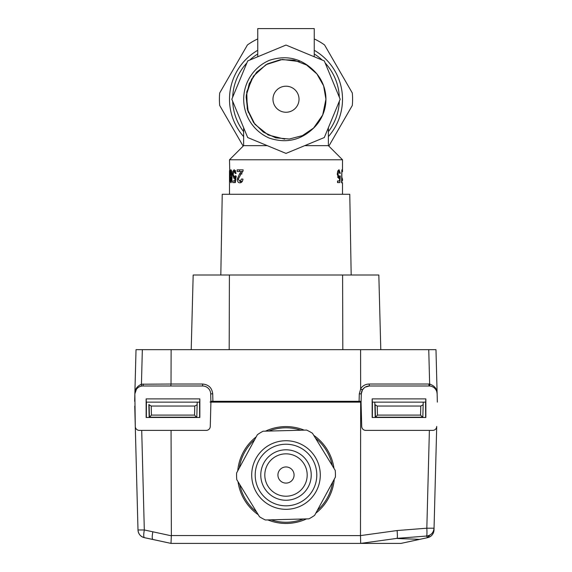 <?xml version="1.0" encoding="UTF-8"?>
<svg xmlns="http://www.w3.org/2000/svg" width="572" height="572" viewBox="0 0 572 572"><rect width="100%" height="100%" fill="white"/><g stroke="black" fill="none" stroke-linecap="round" stroke-linejoin="round"><path stroke-width="0.86" d="M170.806 385.993L171.021 384.026L141.441 384.212C136.937 386.293 134.742 389.503 134.863 393.858L135.285 426.462A4.033 4.033 0 0 0 139.318 430.387L206.242 430.387A4.033 4.033 0 0 0 210.274 426.462L210.911 402.137L361.089 402.137L361.304 393.858L362.398 390.011L360.646 389.053L359.287 393.858L359.094 401.308L361.111 401.308M361.054 402.137L361.726 426.462A4.033 4.033 0 0 0 365.758 430.387L432.682 430.387A4.033 4.033 0 0 0 436.715 426.462L434.048 528.206L426.826 528.206L397.097 530.544L360.489 535.599L171.357 535.542L170.992 543.4L144.416 537.673C143.551 537.101 143.522 534.534 144.316 529.979L137.995 529.979L135.285 426.462M372.15 398.891L372.365 402.137L425.654 402.137L425.868 398.891L425.861 417.474L372.157 417.474L372.15 398.891L425.868 398.891M199.85 398.891L199.635 402.137L146.346 402.137L146.132 398.891L146.139 417.474L199.843 417.474L199.85 398.891L146.132 398.891M191.212 349.671L193.172 275.003L378.828 275.003L380.788 349.671M220.821 275.003L222.229 194.28L349.771 194.28L351.179 275.003M342.814 349.671L342.599 275.003M229.186 349.671L229.401 275.003M143.372 384.026L142.936 385.993A8.072 8.072 0 0 0 134.863 393.851L136.022 349.671L435.978 349.671L437.351 402.137M134.67 401.329L134.863 393.779M134.87 393.715L136.022 349.671M428.75 349.671L429.651 384.062L428.857 384.026L429.064 385.993A8.072 8.072 0 0 1 437.137 393.851L437.33 401.329L437.137 393.851C437.28 389.117 434.784 385.85 429.651 384.062L429.708 386.021M428.857 384.026L369.162 384.026C365.529 384.134 362.691 385.692 360.646 388.71L360.596 349.671M364.393 387.716L362.562 389.739L360.646 389.053M210.081 402.137L210.889 401.308L212.906 401.308L212.712 393.858C211.99 387.866 208.63 384.591 202.624 384.026L171.021 384.026L171.121 349.671M145.302 349.671L140.347 349.671M437.137 393.858L436.829 391.849M433.74 387.487L433.133 387.094M369.162 384.026L369.376 385.993L365.215 387.144M207.643 387.744L206.885 387.208M212.906 402.137L212.906 401.308L359.094 401.308L359.094 402.137M212.927 401.329L212.927 402.137L212.927 401.329L359.073 401.329L359.073 402.137M142.342 349.671L141.391 386.143M134.749 406.07L137.995 529.979A8.072 8.072 0 0 0 144.409 537.666L152.888 539.467C152.038 538.903 152.016 536.343 152.831 531.788L144.316 529.979L141.713 430.387M136.393 389.332L134.863 393.858L135.006 392.535M359.287 393.858L361.304 393.858A8.072 8.072 0 0 1 369.376 385.993L429.064 385.993M202.624 384.026L202.624 385.993L142.936 385.993M202.624 385.993A8.072 8.072 0 0 1 210.696 393.858L210.911 402.137M425.647 417.474L425.575 402.137M372.443 402.137L372.372 417.474M199.556 402.137L199.628 417.474M146.353 417.474L146.425 402.137M171.057 430.387L171.357 535.542M360.667 402.137L360.482 535.542M196.804 417.474L194.537 415.108L151.444 415.108L149.178 417.474L148.834 404.561L151.208 406.041L194.773 406.041L197.14 404.74L197.204 402.137M196.804 417.403L197.14 404.74M194.773 406.041L194.537 415.108M151.444 415.108L151.208 406.041M377.463 415.108L420.556 415.108L420.792 406.041L377.227 406.041L377.463 415.108L375.196 417.474L374.796 402.137M377.227 406.041L374.86 404.561L375.196 417.474M420.556 415.108L422.822 417.474M423.223 402.137L422.83 417.403M423.158 404.74L420.792 406.041M360.489 535.599L360.689 543.4L401.008 543.4L427.577 537.666L426.512 536.05L397.054 538.359L360.689 543.4L170.992 543.4L152.888 539.467M433.798 530.001L434.048 528.206C433.547 532.754 431.038 535.363 426.512 536.05L426.512 536.05C426.969 535.564 427.077 532.947 426.826 528.206L429.386 430.387M401.015 543.4L419.112 539.467C420.198 539.117 396.31 538.738 397.054 538.359C397.483 537.852 397.497 535.242 397.097 530.544M419.126 539.467L427.577 537.666C431.495 536.586 433.64 534.019 434.005 529.979L434.534 509.774M427.534 537.58L429.265 535.363M434.005 529.979A8.072 8.072 0 0 1 427.613 537.659L429.858 535.07M149.142 416.266L149.178 417.474M256.22 436.829A48.434 48.434 0 0 0 237.745 470.849M238.031 481.717A48.434 48.434 0 0 0 258.258 514.728M267.81 519.912A48.434 48.434 0 0 0 306.513 518.904M315.78 513.22A48.434 48.434 0 0 0 334.255 479.2M333.969 468.332A48.434 48.434 0 0 0 313.742 435.328M304.19 430.137A48.434 48.434 0 0 0 265.487 431.152M307.185 474.474A21.193 21.193 0 0 0 285.442 453.846A21.193 21.193 0 0 0 264.815 475.582A21.193 21.193 0 0 0 286.558 496.21A21.193 21.193 0 0 0 307.185 474.474A21.193 21.193 0 0 1 286.558 496.21A21.193 21.193 0 0 1 264.815 475.582M236.601 472.965A49.442 49.442 0 0 0 236.779 479.672L259.516 516.773A49.442 49.442 0 0 0 265.408 519.977L308.916 518.84A49.442 49.442 0 0 0 314.636 515.329L335.399 477.091A49.442 49.442 0 0 0 335.221 470.384L312.484 433.276A49.442 49.442 0 0 0 306.592 430.072L263.084 431.216A49.442 49.442 0 0 0 257.364 434.72L236.601 472.965A49.442 49.442 0 0 0 236.779 479.672L259.516 516.773A49.442 49.442 0 0 0 265.408 519.977L308.916 518.84A49.442 49.442 0 0 0 314.636 515.329L335.399 477.091A49.442 49.442 0 0 0 335.221 470.384L312.484 433.276A49.442 49.442 0 0 0 306.592 430.072L263.084 431.216A49.442 49.442 0 0 0 257.364 434.72L236.601 472.965M277.928 475.239A8.072 8.072 0 0 0 286.214 483.097A8.072 8.072 0 0 0 294.072 474.817A8.072 8.072 0 0 0 285.785 466.959A8.072 8.072 0 0 0 277.928 475.239M243.622 136.608A56.506 56.506 0 0 1 257.75 50.293M243.157 146.11L219.698 105.477A66.595 66.595 0 0 1 219.698 92.986L247.44 44.938A66.595 66.595 0 0 1 257.75 38.925M314.25 38.925A66.595 66.595 0 0 1 324.56 44.938L352.302 92.986A66.595 66.595 0 0 1 352.302 105.477L328.843 146.11M314.25 50.293A56.506 56.506 0 0 1 328.378 136.608M304.726 145.645L328.378 145.645L342.506 159.774L342.499 171.693M342.499 179.107L342.499 180.545M337.244 174.288L337.687 171.264L338.996 169.698L340.326 173.337L339.825 173.502L339.01 171.185L337.98 174.195L339.01 176.984L337.616 176.984M339.01 176.977L339.775 175.826L340.283 175.99L339.882 182.611L337.544 182.611L337.544 180.959L339.432 180.959L339.654 177.613L338.838 178.478M338.838 178.493L337.258 174.296M234.184 176.977L235.199 175.819L236.043 175.99L235.364 182.611L232.768 182.611L232.768 180.959L234.72 180.959L235.028 177.606L233.991 178.478M233.991 178.493L232.547 174.296L232.883 171.264L234.162 169.698L236.129 173.337L235.285 173.502L234.191 171.185L233.133 174.195L234.184 176.984L236.393 176.984M342.506 159.774L229.494 159.774L229.758 170.935M229.501 172L229.494 170.635M229.758 170.942L229.501 180.452M231.631 170.942L231.996 176.233C232.06 179.865 231.696 182.053 230.895 182.775C230.273 182.032 230.008 179.851 230.116 176.233C230.008 172.622 230.266 170.449 230.895 169.698L231.631 170.935M342.499 182.775L341.577 182.775L341.856 169.863L341.856 179.915L342.228 178.021L342.228 179.565L341.756 182.768M239.496 169.863L239.496 171.521L242.835 171.521L237.144 171.521L237.144 169.863L243.15 169.863L243.007 171.014M243.021 171.028L240.626 174.667M240.633 174.696L238.252 179.2M238.252 179.193L239.825 181.26L242.399 181.274M239.897 181.274L241.649 178.972M241.656 178.972L243.014 179.136C242.528 181.681 241.463 182.897 239.811 182.775M238.252 179.072L237.244 179.158C237.473 181.681 238.324 182.89 239.811 182.768L239.561 182.783M237.244 179.158L239.525 173.917L242.006 173.917M239.518 173.895L241.427 171.543M243.622 131.653A53.353 53.353 0 0 1 232.682 101.294M232.682 97.168A53.353 53.353 0 0 1 246.839 62.984M249.757 60.074A53.353 53.353 0 0 1 257.75 53.968M314.25 53.968A53.353 53.353 0 0 1 322.243 60.074M325.161 62.984A53.353 53.353 0 0 1 339.318 97.168M339.318 101.294A53.353 53.353 0 0 1 328.378 131.653M286 153.403L247.697 137.537L231.832 99.228L247.697 60.925L286 45.059L324.303 60.925L340.168 99.228L324.303 137.537L286 153.403M257.75 56.764L257.75 28.6L314.25 28.6L314.25 56.764M243.622 127.699L243.622 145.645L267.274 145.645M313.435 128.257L322.687 115.008L325.933 99.228A39.94 39.94 0 0 0 313.763 70.528C301.058 58.23 286.265 54.833 269.383 60.332A42.299 42.299 0 0 0 269.383 138.131C286.265 143.636 301.058 140.24 313.763 127.935L302.466 135.614L289.31 139.025L275.775 137.831L263.385 132.146L253.632 122.622L247.655 110.403L246.132 96.882L249.235 83.648L256.599 72.208L267.417 63.878L280.359 59.695L293.958 60.096L306.628 65.036L316.902 73.931L323.616 85.814L325.933 99.228A39.94 39.94 0 0 1 313.763 127.935M229.772 171.185L229.551 181.288L229.551 171.185M235.357 170.456L235.063 171.185M234.978 176.977L235.199 177.599M234.913 180.959L234.913 182.611L235.364 182.611M233.133 174.296L232.539 174.296M235.528 180.959L234.72 180.959M235.878 177.599L235.028 177.599M235.714 171.185L234.191 171.185M337.98 171.185L337.873 170.785M339.818 173.337L340.326 173.337M337.716 171.185L339.01 171.185M337.244 174.195L337.98 174.195M339.739 175.99L340.283 175.99M337.544 182.611L337.866 180.959M337.88 177.599L339.654 177.599M231.996 176.24L231.517 176.24L230.895 171.185L230.387 176.24L230.895 181.288L231.517 176.24M231.674 171.185L230.895 171.185M231.667 181.288L230.895 181.288L231.667 181.288M231.81 180.402L231.317 180.402M240.033 181.274L241.062 182.511M242.406 181.274L240.19 181.26M239.496 171.521L237.144 171.521M284.713 139.146L268.168 134.963L254.869 124.253L247.254 108.923L246.754 91.849L253.417 76.14L266.037 64.643L282.339 59.467L299.306 61.583M248.305 112.427L246.26 95.245L251.694 78.786M299.027 99.228A13.027 13.027 0 0 0 279.486 87.952A13.027 13.027 0 0 0 279.486 110.51A13.027 13.027 0 0 0 299.027 99.228M212.712 393.858L210.696 393.858M196.546 417.202L149.435 417.202L149.113 404.89M375.139 404.89L375.461 417.202L422.565 417.202M171.335 535.807L152.831 531.788M426.512 536.05C431.038 535.363 433.547 532.754 434.048 528.206L434.048 528.206M144.416 537.673C140.505 536.586 138.36 534.026 137.995 529.979M317.338 510.353A47.219 47.219 0 0 0 332.697 482.074M332.26 465.544A47.219 47.219 0 0 0 315.451 438.109M300.922 430.223A47.219 47.219 0 0 0 268.754 431.066M254.662 439.704A47.219 47.219 0 0 0 239.303 467.982M239.739 484.505A47.219 47.219 0 0 0 256.549 511.94M271.078 519.826A47.219 47.219 0 0 0 303.246 518.99M286.901 509.309A34.299 34.299 0 0 0 320.284 474.131A34.299 34.299 0 0 0 285.099 440.74A34.299 34.299 0 0 0 251.716 475.925A34.299 34.299 0 0 0 286.901 509.309M316.788 474.217A30.802 30.802 0 0 0 285.192 444.237A30.802 30.802 0 0 0 255.212 475.832A30.802 30.802 0 0 0 286.808 505.812A30.802 30.802 0 0 0 316.788 474.217M286.658 500.243A25.225 25.225 0 0 0 311.218 474.367A25.225 25.225 0 0 0 285.342 449.806A25.225 25.225 0 0 0 260.782 475.689A25.225 25.225 0 0 0 286.658 500.243M233.919 171.264L232.883 171.264M229.494 170.756L229.494 181.939M229.494 181.846L229.494 194.28M342.506 182.775L342.506 194.28M243.622 145.645L229.494 159.774M328.378 127.699L328.378 145.645M234.234 176.977L235.943 176.977"/></g></svg>
